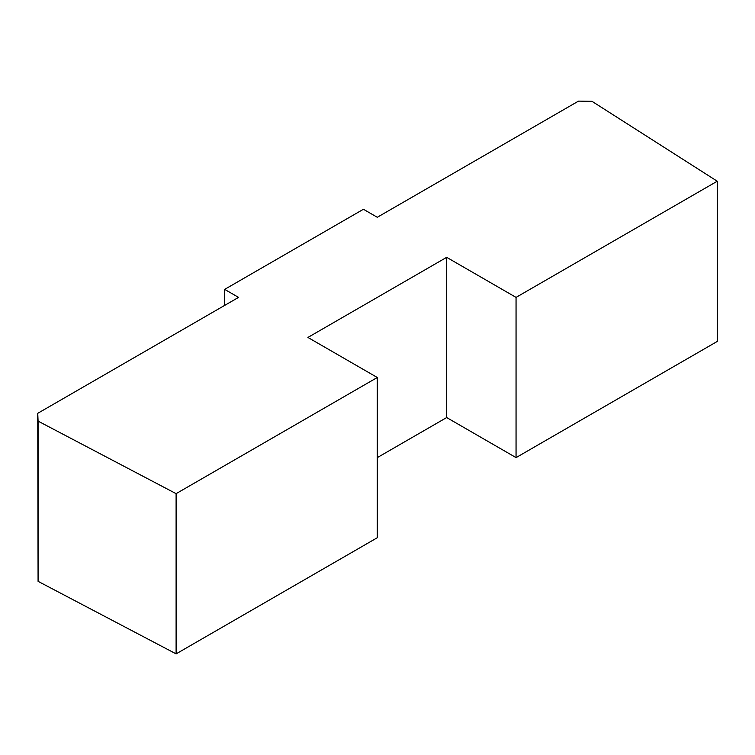 <?xml version="1.0" encoding="UTF-8"?>
<svg xmlns="http://www.w3.org/2000/svg" width="755" height="755" viewBox="0 0 755 755"><rect width="100%" height="100%" fill="white"/><g stroke="black" fill="none" stroke-linecap="round" stroke-linejoin="round"><path stroke-width="1.13" d="M717.25 181.228L516.052 297.385L446.677 257.332L307.917 337.447L377.292 377.5L176.104 493.657L38.08 421.12L37.75 413.315L238.542 297.385L224.669 289.382L363.419 209.267L377.292 217.28L578.49 101.123L591.995 101.321L717.25 181.228L717.25 341.449L516.052 457.615L516.052 297.385M516.052 457.615L446.677 417.553L446.677 257.332M446.677 417.553L377.292 457.615M176.104 493.657L176.104 653.877L377.292 537.72L377.292 377.5M176.104 653.877L38.08 581.341L38.08 421.12M38.08 581.341L37.75 413.315M224.669 305.398L224.669 289.382"/></g></svg>
